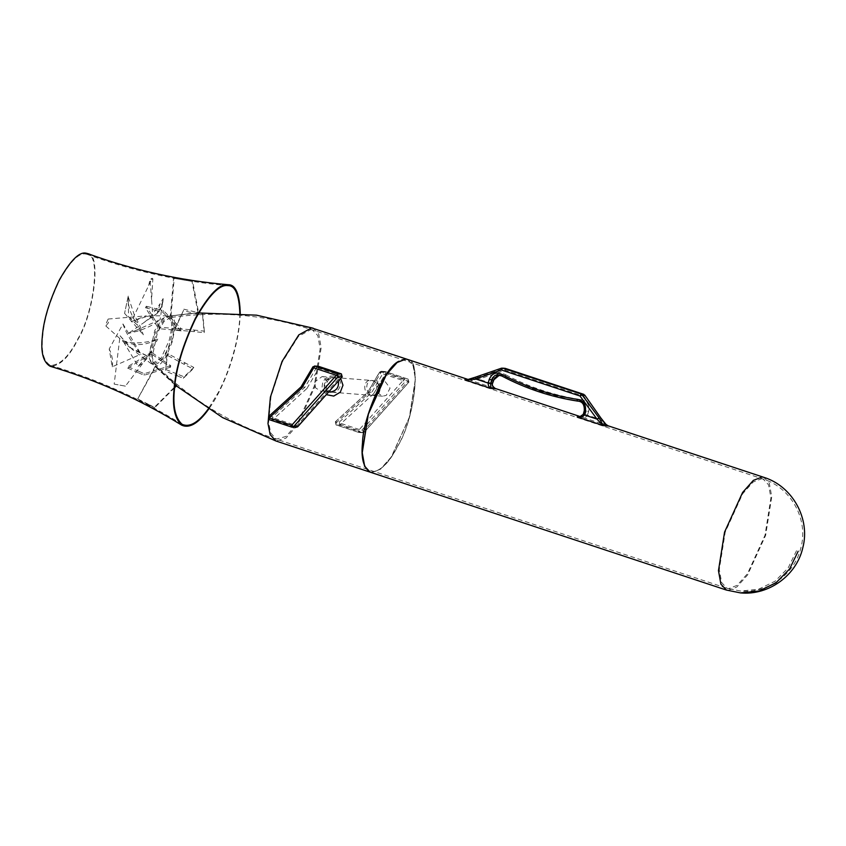 <?xml version="1.0" encoding="UTF-8"?>
<svg xmlns="http://www.w3.org/2000/svg" width="846" height="846" viewBox="0 0 846 846"><rect width="100%" height="100%" fill="white"/><g stroke="black" fill="none" stroke-linecap="round" stroke-linejoin="round"><path stroke-width="0.63" stroke-dasharray="4.23 3.17" d="M370.231 472.184L371.87 472.512L380.626 469.128L391.381 457.041L409.422 417.416L415.534 378.86L413.102 365.345L407.539 359.423M405.858 359.243C399.206 358.091 390.461 367.058 379.632 386.136C369.512 407.518 363.854 426.373 362.659 442.691C361.02 458.077 363.558 467.859 370.273 472.036C379.822 472.248 389.118 463.397 398.138 445.482C414.54 419.003 421.89 358.059 407.497 359.571L405.858 359.243M370.273 472.036L370.146 471.994C379.695 472.205 388.98 463.354 398.011 445.43C414.413 418.96 421.763 358.017 407.36 359.529L405.72 359.201L398.931 361.242M407.476 359.402L412.996 365.377L415.397 378.902L409.295 417.374L391.243 456.999L380.499 469.086L371.743 472.47L370.167 472.163M340.705 378.564L336.581 375.857L328.756 376.184L322.886 381.197L321.85 388.6L326.334 394.67M160.486 327.233L159.386 327.138L158.995 327.899L160.486 327.233L173.652 328.449L172.87 329.961L181.129 330.871L181.911 329.358L173.652 328.449M172.351 315.77L170.649 315.939C173.99 316.552 175.355 320.951 174.773 329.136L174.836 328.354L176.306 328.47L174.773 329.136L176.169 330.025L174.699 329.908L174.773 329.136L172.214 341.805L167.222 354.284L167.614 353.522L168.914 354.231L167.222 354.284L168.132 355.743L166.831 355.034L167.222 354.284C162.982 362.183 159.101 366.17 155.558 366.233L156.267 367.196L153.517 365.25L151.381 353.829L152.301 354.506L151.445 353.046L152.439 352.941L151.519 352.264L151.445 353.046C152.354 344.534 154.86 336.148 158.995 327.899L158.604 328.65L159.704 328.734L158.995 327.899C163.225 320 167.117 316.013 170.649 315.939L188.605 313.824L171.706 315.727M159.386 327.138L146.273 306.231L145.882 306.982L145.491 307.743L158.604 328.65M145.491 307.743L157.219 310.778C156.129 310.006 156.394 309.499 158.001 309.276L146.273 306.231M158.001 309.276L163.49 310.672L181.911 329.358M181.129 330.871L162.707 312.185L157.219 310.778M172.87 329.961L159.704 328.734M162.707 312.185L163.49 310.672M163.468 362.384L170.564 367.164L170.702 365.609L163.606 360.83L163.468 362.384L152.301 354.506M152.439 352.941L163.606 360.83M151.519 352.264L127.841 366.582L127.767 367.365L127.704 368.137L151.381 353.829M127.704 368.137L138.892 372.97C137.665 371.902 137.708 371.383 139.03 371.405L127.841 366.582M139.03 371.405L144.254 373.689L170.702 365.609M170.564 367.164L144.116 375.254L138.892 372.97M144.116 375.254L144.254 373.689M169.158 378.627L176.888 385.438L168.523 378.585C169.771 379.516 169.983 379.526 169.158 378.627L156.912 367.249M156.267 367.196L168.523 378.585M155.241 366.212L137.644 399.037L155.886 366.265M137.972 399.058L149.456 404.822C147.944 404.134 147.733 404.124 148.811 404.769L137.327 399.005M148.811 404.769L154.184 407.518L174.657 386.982M174.583 387.754L154.829 407.56L149.456 404.822M176.888 385.438L176.285 386.051M154.829 407.56L154.184 407.518M184.259 362.448L193.776 367.418L192.994 368.93L183.476 363.96C184.978 364.161 185.242 363.653 184.259 362.448L168.914 354.231M168.132 355.743L183.476 363.96M166.831 355.034L165.647 370.337L167.614 353.522M166.038 369.575L178.347 374.492C176.74 374.376 176.476 374.873 177.565 375.994L165.256 371.087M177.565 375.994L183.349 378.321L192.994 368.93M193.776 367.418L184.121 376.819L178.347 374.492M184.121 376.819L183.349 378.321M193.66 330.014L204.341 331.124L204.203 332.679L193.523 331.579C194.982 331.146 195.024 330.627 193.66 330.014L176.306 328.47M176.169 330.025L193.523 331.579M174.699 329.908L183.762 309.953L174.836 328.354M183.825 309.181L196.674 312.301C195.162 312.46 195.119 312.978 196.536 313.866L183.688 310.736M196.536 313.866L202.575 315.315L204.203 332.679M204.341 331.124L202.723 313.75L199.265 312.925M198.789 312.809L196.674 312.301M202.723 313.75L202.575 315.315M187.96 313.771L198.017 312.851L188.605 313.824M170.977 315.96L174.202 278.313L173.557 278.26L170.332 315.918M173.557 278.26L192.655 281.485L198.651 312.904M198.017 312.851L192.01 281.432L174.202 278.313M192.01 281.432L192.655 281.485M87.529 253.525C101.71 252.732 94.086 313.348 77.874 339.563C68.928 357.329 59.675 366.223 50.136 366.255M85.34 253.99L87.233 254.403C101.203 253.62 93.695 313.295 77.737 339.098C68.917 356.589 59.823 365.345 50.422 365.377C43.643 361.39 41.073 351.714 42.712 336.348C43.897 320.243 49.48 301.631 59.453 280.523C70.155 261.689 78.784 252.848 85.34 253.99M239.841 313.411C239.904 338.189 228.473 373.816 218.384 392.301L208.179 409.073M240.253 313.443C239.27 348.362 222.879 390.366 208.539 409.295M329.898 392.079C320.38 391.412 323.669 376.142 333.229 377.453L334.826 377.76L338.337 381.208M323.637 376.882L322.093 376.576L314.881 381.779L315.473 387.743L320.93 391.381L324.695 390.535L328.449 383.291L323.637 376.882M374.069 380.837L372.568 380.531C364.721 379.368 364.742 394.997 373.456 395.494L373.477 395.494C381.863 396.393 382.054 383.005 374.069 380.837M385.258 381.715L390.069 388.124L386.315 395.368L382.551 396.203L377.094 392.576L376.502 386.611L383.714 381.409L385.258 381.715M297.454 426.923L296.84 425.707L296.047 427.505M341.34 373.89L342.059 376.925M306.961 388.451L318.857 368.232L341.446 375.709L296.84 425.707L274.326 418.262L306.961 388.451L304.983 387.182L301.134 386.876L312.893 366.91L316.742 367.206L318.857 368.232L318.752 366.413L316.742 367.206L304.983 387.182L272.56 416.803L268.711 416.507L269.303 419.679L273.152 419.976L274.326 418.262L272.56 416.803L273.152 419.976L295.666 427.431L291.711 427.093M362.416 432.666L339.912 425.21L339.32 422.038L341.086 423.486L339.912 425.21L336.063 424.914L335.471 421.731L336.063 424.914L358.567 432.359L362.807 432.74L364.33 432.126L362.416 432.666L363.59 430.942L364.203 432.158L360.354 431.862L358.461 430.54L358.514 432.348L360.354 431.862L404.97 381.863L404.24 378.818L403.066 380.541L404.97 381.863L408.946 382.128L408.142 379.124L408.819 382.159L408.089 379.114L404.24 378.818L381.26 371.267L379.526 372.166L367.756 392.153L368.581 393.274L381.652 371.341L379.526 372.166M336.063 424.914L335.344 421.773L339.32 422.038L371.743 392.417L383.502 372.441L385.554 371.648L385.617 373.467L383.502 372.441L379.653 372.134L380.478 373.065L403.066 380.541L358.461 430.54L335.947 423.085L368.581 393.274M373.71 393.676L341.086 423.486L363.59 430.942L408.206 380.943L385.617 373.467L373.71 393.676L371.743 392.417L367.894 392.11L335.471 421.731M493.493 380.108L492.435 379.738C495.555 373.414 500.06 371.796 505.971 374.894L504.428 376.311L499.669 374.947M505.971 374.894C529.48 387.278 554.342 395.505 580.557 399.576L579.796 401.258L567.063 398.942L534.968 389.837L504.428 376.311L501.921 375.984M577.395 401.057L567.063 398.942L581.329 401.395L586.341 410.839L588.605 411.558L587.452 415.09L585.199 414.371L586.341 410.839L584.406 410.691L583.359 414.455M587.452 415.09L583.433 414.233M608.052 425.802L600.036 419.341L587.431 415.175C586.141 417.311 584.48 418.051 582.439 417.374L585.178 414.424M492.319 383.693L491.262 383.344L492.435 379.738M468.187 379.494L496.221 388.843C492.996 387.764 491.336 385.935 491.262 383.344L478.656 379.177L470.08 380.182L504.184 368.359L505.274 370.294L505.231 368.359L501.435 368.2M584.406 410.691C585.083 405.033 582.778 401.829 577.49 401.078L581.329 401.395M583.782 394.352L583.825 396.288L505.274 370.294L478.656 379.177L477.556 377.231M472.502 380.245L468.124 379.516M605.313 424.195L605.916 424.375M584.628 394.987L583.825 396.288L600.036 419.341L600.84 418.03M168.745 316.235C175.492 313.781 173.06 341.001 165.425 353.29C160.751 362.384 156.33 365.916 152.174 363.886C150.281 361.348 149.615 357.414 150.176 352.095C150.133 340.229 162.379 314.828 167.931 316.267L168.745 316.235M170.12 317.715C174.784 319.598 175.27 327.614 171.579 341.752L163.447 359.053L154.194 363.547L152.164 357.149L157.377 332.869L163.923 321.649L170.12 317.715M331.072 392.089L332.108 392.248C340.134 393.115 343.941 380.055 336.348 377.887L334.773 377.57C327.296 376.607 322.654 387.754 329.284 391.36M372.547 380.721C380.372 382.91 379.579 396.203 371.383 395.325C362.564 394.87 362.701 379.272 371.024 380.414L372.547 380.721M135.339 330.638L160.127 319.703C154.723 324.261 147.119 328.1 137.327 331.23L128.317 333.419L135.339 330.638M167.54 315.844C172.383 317.8 172.891 326.133 169.052 340.832L161.026 358.239L151.466 363.907L148.875 356.843L154.776 330.5L161.85 319.079L167.54 315.844M108.478 322.686L105.845 325.996L105.528 325.023L108.151 319.037L108.478 322.686M128.56 316.89L137.708 325.361L143.334 334.805L138.987 323.447L128.56 316.89L128.317 301.218C128.444 307.955 131.574 316.002 137.708 325.361M122.987 323.965C125.832 332.806 131.817 342.873 140.965 354.157L122.987 323.965L109.208 348.996L112.264 366.804L140.965 354.157M120.069 335.767L129.734 347.389L148.177 356.282L132.283 349.461L120.069 335.767L114.168 384.116L125.398 386.136L148.177 356.282M122.733 340.494C132.219 344.1 143.883 343.624 157.758 339.056C145.343 345.919 133.668 346.405 122.733 340.494L138.152 366.297L150.842 352.01L157.758 339.056M152.915 317.578L148.78 315.812L131.236 321.617L145.734 315.896L152.915 317.578L151.55 299.473L152.862 279.043L152.217 278.271L131.236 321.617M163.151 298.564C162.982 304.581 160.994 309.52 157.176 313.38L160.169 303.661L163.151 298.564L160.127 319.703M157.176 313.38L128.317 333.419M128.232 296.079L124.574 313.358L128.232 296.079L128.317 301.218M124.574 313.358L143.334 334.805M148.716 285.483L150.017 279.233C152.809 279.54 153.538 279.222 152.217 278.271L150.017 279.233L151.55 299.473M112.264 366.804C113.153 361.031 112.137 355.098 109.208 348.996M125.398 386.136L114.168 384.116M138.152 366.297C144.021 362.596 148.251 357.837 150.842 352.01L151.392 350.963M313.2 328.206L318.752 334.128L321.184 347.643L315.082 386.199L297.75 424.766L285.937 438.165L275.881 440.967M174.889 384.898L152.174 363.886M198.704 312.957L170.649 315.939M470.08 380.182L467.584 379.516M608.094 425.813L580.546 416.687M582.439 417.374L579.944 416.697M763.769 477.313L769.321 483.235L771.753 496.75L765.651 535.307L747.6 574.931L736.845 587.008L728.089 590.402L726.45 590.074M268.711 416.507L301.134 386.876M408.819 382.159L364.203 432.158M381.652 371.341L385.501 371.637L408.089 379.114M379.653 372.134L367.894 392.11M580.557 399.576C587.135 400.613 589.821 404.61 588.605 411.558M492.34 383.64L491.283 383.27M740.462 592.898L728.089 590.402M310.842 329.591L312.438 329.908L317.821 335.64L320.169 348.732L314.257 386.083L297.443 423.476L285.99 436.451L276.261 439.137L270.731 432.993L268.637 422.27L270.984 396.721L282.289 362.056L298.437 336.422L310.842 329.591M761.59 478.762L763.177 479.079L768.559 484.811L770.918 497.903L765.006 535.254L747.526 573.641L737.109 585.347L728.628 588.626L727.031 588.308L721.649 582.577L719.301 569.485L725.212 532.134L742.693 493.747L753.109 482.04L761.59 478.762M796.509 550.704L788.197 567.867L775.073 581.202L758.598 589.228L740.61 591.047L728.628 588.626M227.986 285.62C179.849 281.485 132.907 271.069 87.159 254.382M182.091 424.311C140.986 398.91 97.1 379.262 50.432 365.377M328.819 391.878L325.869 390.027L324.346 384.211L326.746 379.907L333.25 377.453M322.093 376.576L333.229 377.443M328.724 391.984L320.93 391.381M382.551 396.203L373.477 395.494C375.941 395.727 377.908 394.511 379.325 391.846C381.694 388.42 376.798 380.742 373.964 380.816L383.714 381.409M362.807 432.74L358.958 432.433M364.33 432.126L408.946 382.128M385.12 371.563L381.26 371.267M408.142 379.124L385.554 371.648M335.344 421.773L367.777 392.142M358.514 432.348L336.01 424.904M499.7 374.958L501.784 375.074M579.848 401.258L581.339 401.406M497.776 374.736L501.741 375.064M467.204 379.717L469.223 379.843M579.573 416.909L581.593 417.025M169.813 315.981L167.931 316.267M154.194 363.547C188.499 398.106 229.192 423.307 276.282 439.137L727.031 588.308L740.61 591.047C767.734 593.712 794.754 574.297 800.898 547.753C808.691 519.592 791.137 487.613 763.177 479.079L312.438 329.908C265.2 314.522 217.507 310.471 169.348 317.747M334.773 377.57L371.034 380.414M332.108 392.248L371.383 395.336M151.466 363.907L132.283 349.461M167.371 315.833L148.78 315.812M105.845 325.996L129.734 347.389M108.151 319.037L145.734 315.896M162.792 301.049C160.751 308.927 157.853 313.75 154.12 315.505M144.275 322.337L150.197 317.504L160.169 303.661M128.391 297.263L134.63 315.865L138.987 323.447"/><path stroke-width="1.27" d="M468.187 379.494L407.539 359.423L405.9 359.095L397.144 362.49L386.389 374.567L368.348 414.191L362.247 452.747L364.679 466.262L370.231 472.184L726.45 590.074L720.898 584.152L718.466 570.638L724.567 532.081L742.608 492.457L753.363 480.369L762.119 476.985L763.769 477.313C792.565 486.112 810.68 519.01 802.727 548.049C796.467 575.523 768.528 595.658 740.462 592.898L759.031 591.026L776.036 582.735L789.593 568.967L798.169 551.254M398.931 361.242C384.253 367.344 362.733 419.394 362.532 442.648C360.893 458.035 363.431 467.817 370.146 471.994M370.167 472.163L364.541 466.22L362.109 452.705L368.211 414.149L386.262 374.524L397.007 362.448L405.763 359.053L407.476 359.402M326.334 394.67L333.758 396.076L340.325 392.163L342.979 385.205L340.705 378.564M174.657 386.982L175.905 385.734M176.285 386.051L174.583 387.754M208.539 409.295C198.482 423.328 189.557 428.636 181.763 425.2C140.679 399.788 96.804 380.14 50.136 366.255C43.252 362.204 40.64 352.38 42.3 336.771C43.506 320.412 49.174 301.504 59.315 280.058C70.176 260.928 78.942 251.949 85.605 253.102L87.529 253.525M208.179 409.073C198.366 422.609 189.663 427.685 182.08 424.311C175.164 417.935 172.637 406.122 174.477 388.864C175.968 368.666 182.958 345.337 195.479 318.879C208.877 295.275 219.696 284.182 227.923 285.61L227.997 285.62C235.241 285.504 239.196 294.768 239.841 313.411M181.763 425.2C174.752 418.738 172.193 406.767 174.065 389.287C175.566 368.835 182.651 345.21 195.331 318.403C208.909 294.493 219.865 283.262 228.198 284.711L228.261 284.711C235.706 284.594 239.704 294.165 240.253 313.443M338.337 381.208C339.183 387.394 336.422 391.021 330.046 392.089L329.898 392.079M295.666 427.431L297.602 426.765M342.059 376.925L341.393 373.9L342.196 376.893L338.21 376.629L336.317 375.307L337.491 373.583L338.21 376.629L293.604 426.627L291.764 427.114L291.701 425.305L293.604 426.627L297.454 426.923L342.059 376.925M342.207 376.745L297.581 426.892L292.198 427.209M318.752 366.413L314.902 366.107L313.729 367.83L312.893 366.91L314.902 366.107L337.491 373.583L341.34 373.89L318.752 366.413M318.847 366.445L341.393 373.9M301.821 388.05L269.197 417.861L269.303 419.679L268.584 416.539L269.197 417.861L291.701 425.305L336.317 375.307L313.729 367.83L301.821 388.05L301.017 386.908L268.584 416.539M301.017 386.908L312.893 366.91M312.766 366.942L314.902 366.107M499.669 374.947L493.493 380.097L492.34 383.629M492.319 383.693C492.245 386.21 493.546 387.923 496.221 388.843L490.955 388.43L490.564 383.555L492.393 378.003L494.815 375.613L496.771 374.863L501.921 375.984M502.112 376.132L502.016 376.11C525.99 388.663 551.137 396.986 577.437 401.078L577.49 401.078C582.386 401.342 584.639 404.557 584.269 410.744L585.379 411.315C586.257 404.325 583.433 400.317 576.909 399.291L577.49 401.078C551.201 396.996 526.075 388.684 502.112 376.132L502.313 374.609C496.359 371.51 491.991 373.128 489.21 379.484L493.493 380.108M584.766 395.177L502.609 368.147L501.424 369.998L579.975 395.991L596.99 419.098L599.042 417.892L582.006 394.775L579.975 395.991L581.149 394.141L583.782 394.352L505.231 368.359L583.825 394.363M600.977 418.231L605.313 424.195L608.591 426.024L603.314 425.612L599.042 417.892M608.052 425.802L605.852 424.237L600.946 418.093L584.734 395.05L600.84 418.03M504.184 368.359L505.231 368.359L504.184 368.359M489.21 379.484L488.216 383.101L475.621 378.934L464.803 379.769L468.589 379.939L467.204 379.717L475.695 377.105M501.562 368.158L475.685 377.105L501.562 368.158L501.424 369.998L475.621 378.934L475.759 377.094L468.05 379.547M583.359 414.455L579.573 416.909L577.173 416.962C580.493 417.734 582.894 417.057 584.396 414.931L596.99 419.098L601.39 423.888L605.916 424.375M601.39 423.888L603.314 425.612L577.173 416.962L580.345 416.74M490.564 383.555L488.216 383.101C488.089 385.681 488.999 387.457 490.955 388.43L464.803 379.769L467.986 379.558M584.269 410.744L583.296 414.286L584.417 414.857L583.412 414.286M579.573 416.909L583.306 414.318M329.284 391.36L331.072 392.089M370.093 472.142L275.881 440.967L270.16 434.633L267.992 423.539L270.403 397.176L282.078 361.401L298.754 334.931L311.55 327.878L407.412 359.381M291.817 427.124L269.303 419.679M492.34 383.64L488.237 383.026M502.609 368.147L505.231 368.359M584.417 414.857L585.379 411.315M576.909 399.291C550.905 395.23 526.043 387.003 502.313 374.609M313.2 328.206L256.497 315.167L198.704 312.957M275.881 440.967L222.593 417.596L174.889 384.898M87.455 253.504C133.192 270.191 180.124 280.597 228.251 284.711M330.046 392.089L328.819 391.878M495.375 388.494L580.546 416.687M607.735 425.675L763.769 477.313M330.003 392.089L328.724 391.984M314.511 366.032L318.36 366.329M269.25 419.669L291.764 427.114M495.724 388.631C496.211 389.276 490.987 385.691 492.425 383.724L494.519 378.225L497.48 375.603L499.7 374.958M505.252 368.359L501.498 368.169M501.995 376.1L497.755 374.746M726.45 590.074L740.462 592.898"/></g></svg>
